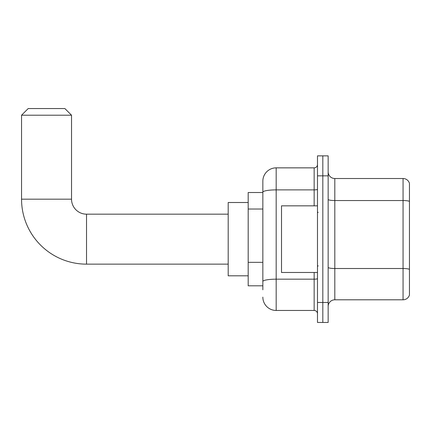 <?xml version="1.0" encoding="UTF-8"?>
<svg xmlns="http://www.w3.org/2000/svg" width="431" height="431" viewBox="0 0 431 431"><rect width="100%" height="100%" fill="white"/><g stroke="black" fill="none" stroke-linecap="round" stroke-linejoin="round"><path stroke-width="0.65" d="M262.845 289.799L262.845 192.194L262.845 192.512L248.186 192.512L248.186 285.801L262.845 285.801M317.491 302.465L317.491 322.453L322.819 322.453L322.819 302.465L322.819 322.453L328.153 322.453L328.153 302.465L322.819 302.465L322.819 175.848L322.819 302.465L317.491 302.465L317.491 175.848L322.819 175.848L322.819 155.86L322.819 175.848L328.153 175.848L328.153 302.465M328.153 175.848L328.153 155.86L317.491 155.86L317.491 175.848M314.156 205.835L314.156 189.882L276.174 189.882A13.329 2.317 180 0 0 262.845 192.194L262.845 181.182A13.329 13.329 0 0 1 276.174 167.853L276.174 310.46L314.156 310.46L314.156 272.478M276.174 167.853L314.156 167.853A3.329 3.329 0 0 0 317.491 164.523M262.845 283.803L262.845 281.491A13.329 2.317 180 0 1 276.174 279.175L314.156 279.175A3.329 0.576 0 0 0 317.491 278.598M262.845 181.182L262.845 188.514M317.491 313.79A3.329 3.329 0 0 0 314.156 310.46M276.174 310.46A13.329 13.329 0 0 1 262.845 297.131M328.153 306.463A6.664 6.664 0 0 1 334.817 299.798L403.055 299.798L403.055 178.515L334.817 178.515A6.664 6.664 0 0 1 328.153 171.85A6.664 6.664 0 0 0 334.817 178.515L334.817 299.798M409.45 183.315A6.664 6.664 0 0 0 403.055 178.515A6.664 6.664 0 0 1 409.45 183.315L409.45 294.998A6.664 6.664 0 0 1 403.055 299.798M409.45 201.466L409.45 269.348A6.664 1.158 180 0 0 403.055 268.513L334.817 268.513A6.664 1.158 -0 0 1 328.153 267.355M228.193 264.144L86.523 264.144A64.973 64.973 0 0 1 21.55 199.176L21.55 115.212L28.214 108.547L64.865 108.547L71.53 115.212L21.55 115.212M86.523 264.144L86.523 214.169A14.993 14.993 0 0 1 71.53 199.176L71.53 115.212M248.186 202.505L228.193 202.505L228.193 275.808L248.186 275.808M317.491 205.835L281.508 205.835L281.508 272.478L317.491 272.478M262.845 209.03L248.186 209.03M262.845 262.339L248.186 262.339M317.491 189.301A3.329 0.576 0 0 1 314.156 189.882L314.156 167.853M409.45 201.374A6.664 1.158 180 0 0 403.055 200.544L334.817 200.544A6.664 1.158 0 0 1 328.153 199.386M21.55 199.176L71.53 199.176M228.193 214.169L86.523 214.169M318.153 212.499L317.491 211.836M318.153 265.814L317.491 266.477"/></g></svg>

